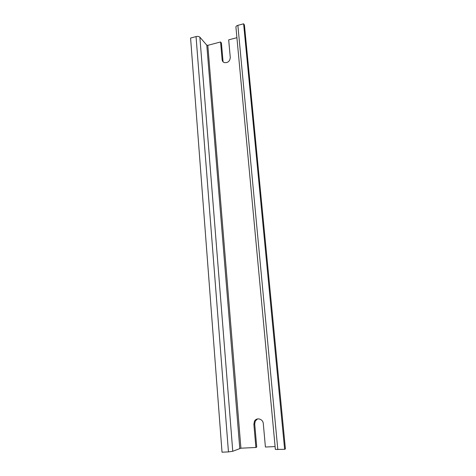 <?xml version="1.0" encoding="UTF-8"?>
<svg xmlns="http://www.w3.org/2000/svg" width="476" height="476" viewBox="0 0 476 476"><rect width="100%" height="100%" fill="white"/><g stroke="black" fill="none" stroke-linecap="round" stroke-linejoin="round"><path stroke-width="0.71" d="M223.399 62.106L222.113 59.684C222.28 61.083 222.982 62.047 224.226 62.564C227.796 63.028 229.813 61.38 230.283 57.62L228.682 39.847L236.911 37.687M222.113 59.684L220.572 41.977L207.816 45.327L240.921 448.196L255.886 447.482L253.869 424.289L254.422 421.343C256.368 417.024 263.073 418.797 263.311 423.723L265.412 447.029L275.098 446.565M222.976 60.69L221.429 43.03L220.572 41.977M190.584 38.056L196.052 36.587L228.45 451.902L222.024 452.2L190.584 38.056M207.816 45.327L206.792 45.172L199.866 37.188C199.016 36.432 197.742 36.23 196.052 36.587M199.866 37.188L232.764 451.278L240.921 448.196M284.636 449.32L243.611 23.8L244.426 24.972L285.416 448.916L284.636 449.32L275.366 449.421L235.923 27.102C235.882 26.341 236.53 25.758 237.863 25.347L277.823 449.636M243.611 23.8L237.863 25.347M232.764 451.278L228.45 451.902M257.534 418.916L255.273 421.07L254.72 424.003L256.737 447.107L255.886 447.482M206.792 45.172L239.773 448.362M254.72 424.003L253.869 424.289M255.273 421.07L254.422 421.343"/></g></svg>
